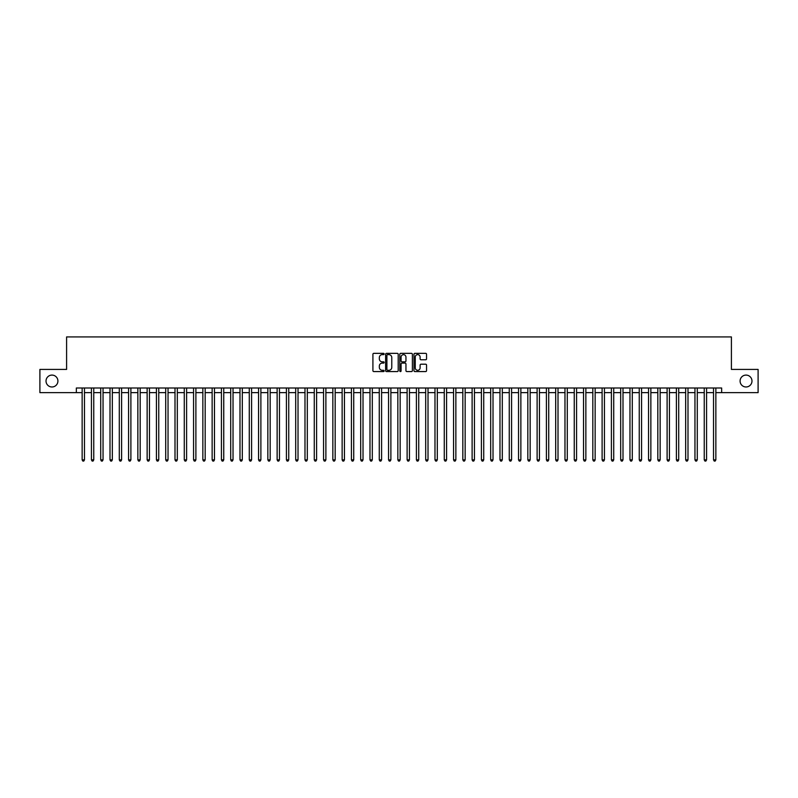 <?xml version="1.0" encoding="UTF-8"?>
<svg xmlns="http://www.w3.org/2000/svg" width="798" height="798" viewBox="0 0 798 798"><rect width="100%" height="100%" fill="white"/><g stroke="black" fill="none" stroke-linecap="round" stroke-linejoin="round"><path stroke-width="1.2" d="M384.147 353.983A0.638 0.638 0 0 0 383.509 353.344L373.823 353.344A0.908 0.908 0 0 0 372.915 354.262L372.915 370.661A0.908 0.908 0 0 0 373.823 371.579L383.509 371.579A0.638 0.638 0 0 0 384.147 370.94A0.638 0.638 0 0 0 383.509 370.302L382.252 370.302A2.913 2.913 0 0 1 379.339 367.389L379.339 366.023A2.913 2.913 0 0 1 382.252 363.1L383.509 363.1A0.638 0.638 0 0 0 384.147 362.462A0.638 0.638 0 0 0 383.509 361.823L382.252 361.823A2.913 2.913 0 0 1 379.339 358.91L379.339 357.544A2.913 2.913 0 0 1 382.252 354.621L383.509 354.621A0.638 0.638 0 0 0 384.147 353.983M740.085 381.035A5.945 5.945 0 0 0 746.03 386.98A5.945 5.945 0 0 0 751.975 381.035A5.945 5.945 0 0 0 746.03 375.09A5.945 5.945 0 0 0 740.085 381.035M46.025 381.035A5.945 5.945 0 0 0 51.97 386.98A5.945 5.945 0 0 0 57.915 381.035A5.945 5.945 0 0 0 51.97 375.09A5.945 5.945 0 0 0 46.025 381.035M425.633 359.778A0.908 0.908 0 0 0 426.551 358.861L426.551 354.262A0.908 0.908 0 0 0 425.633 353.344L414.88 353.344A0.908 0.908 0 0 0 413.972 354.262L413.972 370.661A0.908 0.908 0 0 0 414.88 371.579L425.633 371.579A0.908 0.908 0 0 0 426.551 370.661L426.551 365.105A0.908 0.908 0 0 0 425.633 364.197L421.035 364.197A0.908 0.908 0 0 0 420.117 365.105L420.117 367.868A2.434 2.434 0 0 1 417.683 370.302A2.434 2.434 0 0 1 415.249 367.868L415.249 357.065A2.434 2.434 0 0 1 417.683 354.621A2.434 2.434 0 0 1 420.117 357.065L420.117 358.861A0.908 0.908 0 0 0 421.035 359.778L425.633 359.778M76.349 392.636L39.9 392.636L39.9 369.424L66.593 369.424L66.593 336.926L731.407 336.926L731.407 369.424L758.1 369.424L758.1 392.636L721.651 392.636L721.651 387.998L76.349 387.998L76.349 392.636L82.144 392.636M398.202 354.262A0.908 0.908 0 0 0 397.294 353.344L386.541 353.344A0.908 0.908 0 0 0 385.624 354.262L385.624 370.661A0.908 0.908 0 0 0 386.541 371.579L397.294 371.579A0.908 0.908 0 0 0 398.202 370.661L398.202 354.262M400.706 353.344L411.459 353.344A0.908 0.908 0 0 1 412.376 354.262L412.376 370.661A0.908 0.908 0 0 1 411.459 371.579L406.86 371.579A0.908 0.908 0 0 1 405.953 370.661L405.953 364.008A0.908 0.908 0 0 0 405.035 363.1L401.983 363.1A0.908 0.908 0 0 0 401.075 364.008L401.075 370.94A0.638 0.638 0 0 1 400.436 371.579A0.638 0.638 0 0 1 399.798 370.94L399.798 354.262A0.908 0.908 0 0 1 400.706 353.344M84.468 392.636L91.431 392.636M93.755 392.636L100.718 392.636M103.042 392.636L110.004 392.636M112.328 392.636L119.291 392.636M121.605 392.636L128.568 392.636M130.892 392.636L137.855 392.636M140.179 392.636L147.141 392.636M149.465 392.636L156.428 392.636M158.752 392.636L165.715 392.636M168.039 392.636L175.001 392.636M177.316 392.636L184.278 392.636M186.602 392.636L193.565 392.636M195.889 392.636L202.852 392.636M205.176 392.636L212.138 392.636M214.463 392.636L221.425 392.636M223.749 392.636L230.712 392.636M233.026 392.636L239.989 392.636M242.313 392.636L249.275 392.636M251.599 392.636L258.562 392.636M260.886 392.636L267.849 392.636M270.173 392.636L277.135 392.636M279.46 392.636L286.422 392.636M288.736 392.636L295.699 392.636M298.023 392.636L304.986 392.636M307.31 392.636L314.272 392.636M316.597 392.636L323.559 392.636M325.883 392.636L332.846 392.636M335.17 392.636L342.133 392.636M344.447 392.636L351.409 392.636M353.733 392.636L360.696 392.636M363.02 392.636L369.983 392.636M372.307 392.636L379.269 392.636M381.594 392.636L388.556 392.636M390.88 392.636L397.843 392.636M400.157 392.636L407.12 392.636M409.444 392.636L416.406 392.636M418.731 392.636L425.693 392.636M428.017 392.636L434.98 392.636M437.304 392.636L444.267 392.636M446.591 392.636L453.553 392.636M455.867 392.636L462.83 392.636M465.154 392.636L472.117 392.636M474.441 392.636L481.403 392.636M483.728 392.636L490.69 392.636M493.014 392.636L499.977 392.636M502.301 392.636L509.264 392.636M511.578 392.636L518.54 392.636M520.865 392.636L527.827 392.636M530.151 392.636L537.114 392.636M539.438 392.636L546.401 392.636M548.725 392.636L555.687 392.636M558.011 392.636L564.974 392.636M567.288 392.636L574.251 392.636M576.575 392.636L583.538 392.636M585.862 392.636L592.824 392.636M595.148 392.636L602.111 392.636M604.435 392.636L611.398 392.636M613.722 392.636L620.684 392.636M622.999 392.636L629.961 392.636M632.285 392.636L639.248 392.636M641.572 392.636L648.535 392.636M650.859 392.636L657.821 392.636M660.145 392.636L667.108 392.636M669.432 392.636L676.395 392.636M678.709 392.636L685.672 392.636M687.996 392.636L694.958 392.636M697.282 392.636L704.245 392.636M706.569 392.636L713.532 392.636M715.856 392.636L721.651 392.636M387.539 354.621A0.638 0.638 0 0 0 386.9 355.26L386.9 369.664A0.638 0.638 0 0 0 387.539 370.302L388.865 370.302A2.913 2.913 0 0 0 391.778 367.389L391.778 357.544A2.913 2.913 0 0 0 388.865 354.621L387.539 354.621M405.953 357.105A2.434 2.434 0 0 0 403.509 354.671A2.434 2.434 0 0 0 401.075 357.105L401.075 360.915A0.908 0.908 0 0 0 401.983 361.823L405.035 361.823A0.908 0.908 0 0 0 405.953 360.915L405.953 357.105M84.468 387.998L84.468 459.867L82.144 459.867L82.144 387.998M84.468 459.867L83.77 461.074L82.842 461.074L82.144 459.867M93.755 387.998L93.755 459.867L91.431 459.867L91.431 387.998M93.755 459.867L93.057 461.074L92.129 461.074L91.431 459.867M103.042 387.998L103.042 459.867L100.718 459.867L100.718 387.998M103.042 459.867L102.344 461.074L101.416 461.074L100.718 459.867M112.328 387.998L112.328 459.867L110.004 459.867L110.004 387.998M112.328 459.867L111.63 461.074L110.703 461.074L110.004 459.867M121.605 387.998L121.605 459.867L119.291 459.867L119.291 387.998M121.605 459.867L120.917 461.074L119.979 461.074L119.291 459.867M130.892 387.998L130.892 459.867L128.568 459.867L128.568 387.998M130.892 459.867L130.194 461.074L129.266 461.074L128.568 459.867M140.179 387.998L140.179 459.867L137.855 459.867L137.855 387.998M140.179 459.867L139.48 461.074L138.553 461.074L137.855 459.867M149.465 387.998L149.465 459.867L147.141 459.867L147.141 387.998M149.465 459.867L148.767 461.074L147.839 461.074L147.141 459.867M158.752 387.998L158.752 459.867L156.428 459.867L156.428 387.998M158.752 459.867L158.054 461.074L157.126 461.074L156.428 459.867M168.039 387.998L168.039 459.867L165.715 459.867L165.715 387.998M168.039 459.867L167.341 461.074L166.413 461.074L165.715 459.867M177.316 387.998L177.316 459.867L175.001 459.867L175.001 387.998M177.316 459.867L176.627 461.074L175.69 461.074L175.001 459.867M186.602 387.998L186.602 459.867L184.278 459.867L184.278 387.998M186.602 459.867L185.904 461.074L184.976 461.074L184.278 459.867M195.889 387.998L195.889 459.867L193.565 459.867L193.565 387.998M195.889 459.867L195.191 461.074L194.263 461.074L193.565 459.867M205.176 387.998L205.176 459.867L202.852 459.867L202.852 387.998M205.176 459.867L204.478 461.074L203.55 461.074L202.852 459.867M214.463 387.998L214.463 459.867L212.138 459.867L212.138 387.998M214.463 459.867L213.764 461.074L212.837 461.074L212.138 459.867M223.749 387.998L223.749 459.867L221.425 459.867L221.425 387.998M223.749 459.867L223.051 461.074L222.123 461.074L221.425 459.867M233.026 387.998L233.026 459.867L230.712 459.867L230.712 387.998M233.026 459.867L232.338 461.074L231.4 461.074L230.712 459.867M242.313 387.998L242.313 459.867L239.989 459.867L239.989 387.998M242.313 459.867L241.614 461.074L240.687 461.074L239.989 459.867M251.599 387.998L251.599 459.867L249.275 459.867L249.275 387.998M251.599 459.867L250.901 461.074L249.974 461.074L249.275 459.867M260.886 387.998L260.886 459.867L258.562 459.867L258.562 387.998M260.886 459.867L260.188 461.074L259.26 461.074L258.562 459.867M270.173 387.998L270.173 459.867L267.849 459.867L267.849 387.998M270.173 459.867L269.475 461.074L268.547 461.074L267.849 459.867M279.46 387.998L279.46 459.867L277.135 459.867L277.135 387.998M279.46 459.867L278.761 461.074L277.834 461.074L277.135 459.867M288.736 387.998L288.736 459.867L286.422 459.867L286.422 387.998M288.736 459.867L288.048 461.074L287.11 461.074L286.422 459.867M298.023 387.998L298.023 459.867L295.699 459.867L295.699 387.998M298.023 459.867L297.325 461.074L296.397 461.074L295.699 459.867M307.31 387.998L307.31 459.867L304.986 459.867L304.986 387.998M307.31 459.867L306.612 461.074L305.684 461.074L304.986 459.867M316.597 387.998L316.597 459.867L314.272 459.867L314.272 387.998M316.597 459.867L315.898 461.074L314.971 461.074L314.272 459.867M325.883 387.998L325.883 459.867L323.559 459.867L323.559 387.998M325.883 459.867L325.185 461.074L324.257 461.074L323.559 459.867M335.17 387.998L335.17 459.867L332.846 459.867L332.846 387.998M335.17 459.867L334.472 461.074L333.544 461.074L332.846 459.867M344.447 387.998L344.447 459.867L342.133 459.867L342.133 387.998M344.447 459.867L343.758 461.074L342.821 461.074L342.133 459.867M353.733 387.998L353.733 459.867L351.409 459.867L351.409 387.998M353.733 459.867L353.035 461.074L352.108 461.074L351.409 459.867M363.02 387.998L363.02 459.867L360.696 459.867L360.696 387.998M363.02 459.867L362.322 461.074L361.394 461.074L360.696 459.867M372.307 387.998L372.307 459.867L369.983 459.867L369.983 387.998M372.307 459.867L371.609 461.074L370.681 461.074L369.983 459.867M381.594 387.998L381.594 459.867L379.269 459.867L379.269 387.998M381.594 459.867L380.895 461.074L379.968 461.074L379.269 459.867M390.88 387.998L390.88 459.867L388.556 459.867L388.556 387.998M390.88 459.867L390.182 461.074L389.254 461.074L388.556 459.867M400.157 387.998L400.157 459.867L397.843 459.867L397.843 387.998M400.157 459.867L399.469 461.074L398.531 461.074L397.843 459.867M409.444 387.998L409.444 459.867L407.12 459.867L407.12 387.998M409.444 459.867L408.746 461.074L407.818 461.074L407.12 459.867M418.731 387.998L418.731 459.867L416.406 459.867L416.406 387.998M418.731 459.867L418.032 461.074L417.105 461.074L416.406 459.867M428.017 387.998L428.017 459.867L425.693 459.867L425.693 387.998M428.017 459.867L427.319 461.074L426.391 461.074L425.693 459.867M437.304 387.998L437.304 459.867L434.98 459.867L434.98 387.998M437.304 459.867L436.606 461.074L435.678 461.074L434.98 459.867M446.591 387.998L446.591 459.867L444.267 459.867L444.267 387.998M446.591 459.867L445.892 461.074L444.965 461.074L444.267 459.867M455.867 387.998L455.867 459.867L453.553 459.867L453.553 387.998M455.867 459.867L455.179 461.074L454.242 461.074L453.553 459.867M465.154 387.998L465.154 459.867L462.83 459.867L462.83 387.998M465.154 459.867L464.456 461.074L463.528 461.074L462.83 459.867M474.441 387.998L474.441 459.867L472.117 459.867L472.117 387.998M474.441 459.867L473.743 461.074L472.815 461.074L472.117 459.867M483.728 387.998L483.728 459.867L481.403 459.867L481.403 387.998M483.728 459.867L483.029 461.074L482.102 461.074L481.403 459.867M493.014 387.998L493.014 459.867L490.69 459.867L490.69 387.998M493.014 459.867L492.316 461.074L491.388 461.074L490.69 459.867M502.301 387.998L502.301 459.867L499.977 459.867L499.977 387.998M502.301 459.867L501.603 461.074L500.675 461.074L499.977 459.867M511.578 387.998L511.578 459.867L509.264 459.867L509.264 387.998M511.578 459.867L510.89 461.074L509.952 461.074L509.264 459.867M520.865 387.998L520.865 459.867L518.54 459.867L518.54 387.998M520.865 459.867L520.166 461.074L519.239 461.074L518.54 459.867M530.151 387.998L530.151 459.867L527.827 459.867L527.827 387.998M530.151 459.867L529.453 461.074L528.525 461.074L527.827 459.867M539.438 387.998L539.438 459.867L537.114 459.867L537.114 387.998M539.438 459.867L538.74 461.074L537.812 461.074L537.114 459.867M548.725 387.998L548.725 459.867L546.401 459.867L546.401 387.998M548.725 459.867L548.027 461.074L547.099 461.074L546.401 459.867M558.011 387.998L558.011 459.867L555.687 459.867L555.687 387.998M558.011 459.867L557.313 461.074L556.386 461.074L555.687 459.867M567.288 387.998L567.288 459.867L564.974 459.867L564.974 387.998M567.288 459.867L566.6 461.074L565.662 461.074L564.974 459.867M576.575 387.998L576.575 459.867L574.251 459.867L574.251 387.998M576.575 459.867L575.877 461.074L574.949 461.074L574.251 459.867M585.862 387.998L585.862 459.867L583.538 459.867L583.538 387.998M585.862 459.867L585.163 461.074L584.236 461.074L583.538 459.867M595.148 387.998L595.148 459.867L592.824 459.867L592.824 387.998M595.148 459.867L594.45 461.074L593.522 461.074L592.824 459.867M604.435 387.998L604.435 459.867L602.111 459.867L602.111 387.998M604.435 459.867L603.737 461.074L602.809 461.074L602.111 459.867M613.722 387.998L613.722 459.867L611.398 459.867L611.398 387.998M613.722 459.867L613.024 461.074L612.096 461.074L611.398 459.867M622.999 387.998L622.999 459.867L620.684 459.867L620.684 387.998M622.999 459.867L622.31 461.074L621.373 461.074L620.684 459.867M632.285 387.998L632.285 459.867L629.961 459.867L629.961 387.998M632.285 459.867L631.587 461.074L630.659 461.074L629.961 459.867M641.572 387.998L641.572 459.867L639.248 459.867L639.248 387.998M641.572 459.867L640.874 461.074L639.946 461.074L639.248 459.867M650.859 387.998L650.859 459.867L648.535 459.867L648.535 387.998M650.859 459.867L650.161 461.074L649.233 461.074L648.535 459.867M660.145 387.998L660.145 459.867L657.821 459.867L657.821 387.998M660.145 459.867L659.447 461.074L658.52 461.074L657.821 459.867M669.432 387.998L669.432 459.867L667.108 459.867L667.108 387.998M669.432 459.867L668.734 461.074L667.806 461.074L667.108 459.867M678.709 387.998L678.709 459.867L676.395 459.867L676.395 387.998M678.709 459.867L678.021 461.074L677.083 461.074L676.395 459.867M687.996 387.998L687.996 459.867L685.672 459.867L685.672 387.998M687.996 459.867L687.297 461.074L686.37 461.074L685.672 459.867M697.282 387.998L697.282 459.867L694.958 459.867L694.958 387.998M697.282 459.867L696.584 461.074L695.657 461.074L694.958 459.867M706.569 387.998L706.569 459.867L704.245 459.867L704.245 387.998M706.569 459.867L705.871 461.074L704.943 461.074L704.245 459.867M715.856 387.998L715.856 459.867L713.532 459.867L713.532 387.998M715.856 459.867L715.158 461.074L714.23 461.074L713.532 459.867"/></g></svg>
